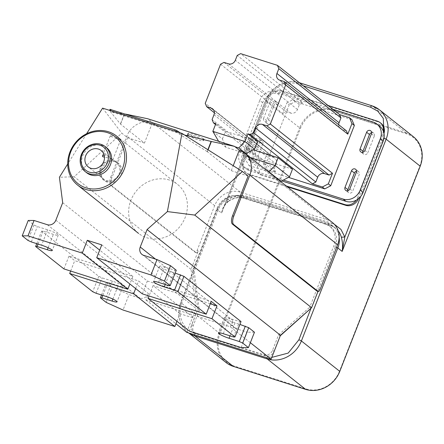 <?xml version="1.0" encoding="UTF-8"?>
<svg xmlns="http://www.w3.org/2000/svg" width="444" height="444" viewBox="0 0 444 444"><rect width="100%" height="100%" fill="white"/><g stroke="black" fill="none" stroke-linecap="round" stroke-linejoin="round"><path stroke-width="0.33" stroke-dasharray="2.22 1.67" d="M339.421 371.389A27.134 24.37 128.4 0 1 306.11 388.922L233.772 365.923A27.134 24.37 128.4 0 1 220.058 333.438L300.477 128.233A27.134 24.37 128.4 0 1 333.788 110.7L406.132 133.7A27.134 24.37 128.4 0 1 419.841 166.184L339.421 371.389L339.782 371.389M280.269 335.769L274.004 351.387A6.96 6.249 128.4 0 1 265.462 355.883L196.736 334.032A6.96 6.249 128.4 0 1 194.927 333.072A6.96 6.249 128.4 0 1 193.223 325.702L199.267 310.289L194.239 271.217L218.365 209.657A18.787 16.872 128.4 0 1 241.425 197.519L325.824 224.353A18.787 16.872 128.4 0 1 330.702 226.945A18.787 16.872 128.4 0 1 335.314 246.842L311.383 307.908M226.046 362.532A27.833 24.992 128.4 0 1 219.219 333.056L180.836 302.636A2.087 0.294 21.4 0 1 180.702 302.447A2.087 0.294 21.4 0 1 181.923 302.642L194.239 271.217L192.801 270.074L197.824 309.146L191.786 324.564A6.96 6.249 -51.6 0 0 193.49 331.934A6.96 6.249 -51.6 0 0 195.299 332.895L264.019 354.745A6.96 6.249 -51.6 0 0 272.561 350.249L278.604 334.832L280.042 335.969M406.132 133.7L406.143 132.867A27.833 24.992 128.4 0 1 413.375 136.708M310.994 308.247L309.746 307.259L333.871 245.699A18.787 16.872 -51.6 0 0 329.265 225.802A18.787 16.872 -51.6 0 0 324.381 223.21L239.988 196.376A18.787 16.872 -51.6 0 0 216.922 208.514L192.801 270.074M278.604 334.832L309.746 307.259M300.477 128.233L299.639 127.85L219.219 333.056L220.058 333.438M381.102 123.399A10.434 9.374 -51.6 0 0 378.388 121.956L281.934 91.292A10.434 9.374 -51.6 0 0 269.125 98.035L243.989 162.16A10.434 9.374 -51.6 0 0 246.553 173.216A10.434 9.374 -51.6 0 0 249.267 174.653L287.224 186.724M358.497 198.662A10.434 9.374 -51.6 0 0 358.53 198.579L383.66 134.454A10.434 9.374 -51.6 0 0 383.993 133.466M406.143 132.867L333.799 109.868L299.739 82.867L372.078 105.872L406.143 132.867M188.883 333.017A27.833 24.992 128.4 0 1 187.662 332.112A27.833 24.992 128.4 0 1 180.836 302.636L217.277 209.651L221.595 213.076L223.121 208.647L227.872 199.828L228.222 201.237C224.498 204.234 222.289 208.181 221.595 213.076L265.573 100.855L299.639 127.85A27.833 24.992 128.4 0 1 333.799 109.868L333.788 110.7M186.708 332.323L196.065 308.447L191.042 269.375L198.279 250.904A2.781 1.16 -72.4 0 1 196.476 252.797A2.781 1.16 -72.4 0 1 196.315 252.708L111.871 185.786A6.96 2.897 -72.4 0 1 111.988 177.472L127.567 137.712L121.811 133.15L74.181 176.751L59.413 177.256M111.988 177.472L110.778 177.089A6.96 2.897 -72.4 0 0 110.667 185.403L195.11 252.325A2.781 1.16 -72.4 0 0 195.271 252.414A2.781 1.16 -72.4 0 0 197.075 250.521L214.663 205.633A20.874 18.742 128.4 0 1 240.287 192.147L327.095 219.747A20.874 18.742 128.4 0 1 332.523 222.627M317.221 291.153A2.781 1.16 -72.4 0 0 318.842 289.238L317.987 291.431M197.824 309.146L199.267 310.289M338.189 230.825A20.874 18.742 -51.6 0 0 335.359 227.966A20.874 18.742 -51.6 0 0 329.931 225.091L327.295 222.999L242.901 196.165L245.538 198.257A20.874 18.742 -51.6 0 0 228.222 201.237L228.499 201.354C225.397 204.107 223.604 206.538 223.121 208.647L265.434 100.666A2.087 0.294 21.4 0 1 266.661 100.86C270.263 88.8 287.645 79.654 298.263 84.221L303.235 85.803M249.267 174.653L248.307 173.893A10.434 9.374 128.4 0 1 245.593 172.455A10.434 9.374 128.4 0 1 242.38 163.897A10.434 9.374 128.4 0 1 243.035 161.4L243.989 162.16M248.307 173.893L286.263 185.964M358.53 198.579L357.57 197.819A10.434 9.374 128.4 0 1 356.338 200.133M269.125 98.035L268.165 97.275L243.035 161.4M357.57 197.819L382.7 133.694L383.66 134.454M383.355 131.196A10.434 9.374 128.4 0 1 382.7 133.694M268.165 97.275A10.434 9.374 128.4 0 1 269.391 94.961A10.434 9.374 128.4 0 1 280.974 90.532L281.934 91.292M328.11 105.517L280.974 90.532M191.042 269.375L74.181 176.751M62.687 202.73L196.065 308.447M55.844 220.202L148.44 293.589L145.926 300L230.325 326.834L250.355 342.713M145.926 300L175.929 323.781M110.778 177.089L126.862 136.047A20.874 18.742 128.4 0 1 152.486 122.561L147.691 118.753M187.54 133.705L189.144 134.41A8.347 1.182 -158.6 0 0 197.691 138.284A8.347 1.182 -158.6 0 0 203.663 139.405A8.347 1.182 -158.6 0 0 203.463 138.961L204.246 139.016L202.642 138.312A8.347 1.182 -158.6 0 0 193.012 134.077A8.347 1.182 -158.6 0 0 188.117 133.311A8.347 1.182 -158.6 0 0 188.323 133.755L187.54 133.705L187.035 134.987L188.639 135.692L189.144 134.41M241.17 347.591L247.203 332.201L236.352 328.754A6.96 6.249 128.4 0 1 234.543 327.794A6.96 6.249 128.4 0 1 232.834 320.424L230.325 326.834M281.762 180.924L249.561 170.69A13.914 12.499 128.4 0 1 245.943 168.77A13.914 12.499 128.4 0 1 242.38 163.897A13.914 12.499 128.4 0 1 242.529 154.029L262.637 102.731A13.914 12.499 128.4 0 1 269.391 94.961A13.914 12.499 128.4 0 1 279.72 93.734L376.173 124.403A13.914 12.499 128.4 0 1 379.786 126.324M86.591 133.749L67.716 163.969M102.592 108.136L121.811 133.15M240.287 192.147L152.486 122.561L144.444 143.079L120.546 124.137A2.781 0.394 21.4 0 1 120.413 124.009L109.557 110.65L110.062 109.368L112.354 112.188L125.508 114.097M144.444 143.079L127.567 137.712M248.135 176.046L231.252 170.679L207.354 151.737L208.092 149.861M207.864 149.717L207.132 151.582A2.781 0.394 21.4 0 1 207.354 151.737M207.132 151.582L174.67 131.169L109.557 110.65M231.252 170.679L233.205 165.701M176.912 321.273L179.887 313.686L194.355 318.287L189.327 331.107M148.44 293.589A6.96 6.249 128.4 0 1 139.899 298.085L129.049 294.633L123.016 310.029M203.463 138.961L202.958 140.243A8.347 1.182 21.4 0 1 203.163 140.687A8.347 1.182 21.4 0 1 197.186 139.566A8.347 1.182 21.4 0 1 188.639 135.692M184.643 135.07L112.354 112.188M188.323 133.755L187.818 135.037A8.347 1.182 21.4 0 1 187.618 134.593A8.347 1.182 21.4 0 1 192.513 135.359A8.347 1.182 21.4 0 1 202.137 139.594L202.642 138.312M187.818 135.037L187.035 134.987M204.246 139.016L203.741 140.298L202.137 139.594M202.958 140.243L203.741 140.298M249.561 170.69L246.681 168.404A13.914 12.499 128.4 0 1 243.068 166.489A13.914 12.499 128.4 0 1 239.655 151.748L242.529 154.029M262.637 102.731L259.757 100.444L239.655 151.748M259.757 100.444A13.914 12.499 128.4 0 1 276.84 91.453L279.72 93.734M246.681 168.404L283.383 180.075M332.828 109.257L276.84 91.453M179.887 313.686L138.622 280.98L74.725 260.667L68.97 256.099L132.867 276.418L129.892 284.005M132.867 276.418L99.7 250.133M28.233 220.452L33.988 225.019L37.357 226.545L47.608 229.803A8.347 1.182 21.4 0 1 58.258 235.131A8.347 1.182 21.4 0 1 53.363 234.365L43.118 231.108L41.664 231.102L98.757 276.351L102.131 277.877L112.376 281.135A8.347 1.182 21.4 0 1 123.032 286.463A8.347 1.182 21.4 0 1 118.137 285.703L107.886 282.445L106.438 282.434L112.193 287.002L129.049 294.633M142.308 293.845L147.336 281.019L101.754 244.894M254.462 332.234L247.203 332.201M176.257 270.252L174.803 270.246L164.558 266.988A8.347 1.182 -158.6 0 0 159.662 266.222A8.347 1.182 -158.6 0 0 170.313 271.55L175.147 273.088M241.025 321.589L239.577 321.578L229.326 318.32A8.347 1.182 -158.6 0 0 224.431 317.554A8.347 1.182 -158.6 0 0 235.087 322.882L239.915 324.42M210.284 303.768L153.091 285.581L194.355 318.287M147.336 281.019L211.233 301.337M180.308 132.85L183.267 134.737M153.091 285.581L149.018 295.976M135.653 288.567L138.622 280.98M106.16 302.392L112.193 287.002M263.625 118.265A2.781 2.498 -51.6 0 0 264.308 121.212A2.781 2.498 -51.6 0 0 268.442 119.797L274.98 103.125A2.781 2.498 -51.6 0 0 274.298 100.178A2.781 2.498 -51.6 0 0 270.157 101.587L263.625 118.265L266.5 120.546A2.781 2.498 -51.6 0 0 267.183 123.493A2.781 2.498 -51.6 0 0 271.323 122.078L277.855 105.406A2.781 2.498 -51.6 0 0 277.173 102.459A2.781 2.498 -51.6 0 0 273.038 103.874L266.5 120.546M253.369 158.269L259.901 141.597A2.781 2.498 -51.6 0 0 259.218 138.65A2.781 2.498 -51.6 0 0 255.078 140.065L248.546 156.738A2.781 2.498 -51.6 0 0 249.228 159.685A2.781 2.498 -51.6 0 0 253.369 158.269L256.244 160.55A2.781 2.498 -51.6 0 1 252.103 161.966L249.228 159.685M351.892 119.647L295.227 101.626L289.244 104.773L265.623 165.051L268.082 170.885L288.506 177.378M68.97 256.099L63.942 268.925M96.098 293.268L102.131 277.877M36.747 243.656L41.664 231.102M43.118 231.108L38.04 244.067M101.515 294.994L106.438 282.434M107.886 282.445L102.808 295.404M98.757 276.351L92.729 291.741M70.651 271.062L74.725 260.667M33.988 225.019L27.955 240.409M31.33 241.936L37.357 226.545M168.776 285.636L174.803 270.246M233.544 336.968L239.577 321.578M295.227 101.626L292.829 99.728L286.846 102.875L289.244 104.773M248.546 156.738L251.421 159.019L257.958 142.346L255.078 140.065M347.674 190.792A2.781 2.498 -51.6 0 0 348.557 192.635A2.781 2.498 -51.6 0 0 352.697 191.22L359.229 174.548A2.781 2.498 -51.6 0 0 358.547 171.6A2.781 2.498 -51.6 0 0 356.554 171.162M220.568 64.208L282.7 113.453L286.846 102.875M265.623 165.051L263.225 163.153L267.371 152.57L205.239 103.33M292.829 99.728L302.775 102.891L240.642 53.646M259.901 141.597L262.781 143.878A2.781 2.498 -51.6 0 0 262.099 140.931A2.781 2.498 -51.6 0 0 257.958 142.346M257.514 141.453L225.447 131.252L215.851 123.648M215.518 124.503L275.63 172.144L265.684 168.981L268.082 170.885M292.491 169.17L260.423 158.974L246.032 147.569L253.18 149.839M371.434 133.788L374.309 136.069L367.776 152.747L364.896 150.461M374.309 136.069A2.781 2.498 -51.6 0 0 373.626 133.122A2.781 2.498 -51.6 0 0 371.634 132.684M251.421 159.019A2.781 2.498 -51.6 0 0 252.103 161.966M262.781 143.878L256.244 160.55M362.754 152.314A2.781 2.498 -51.6 0 0 363.636 154.157A2.781 2.498 -51.6 0 0 367.776 152.747M263.225 163.153L265.684 168.981M282.7 113.453L286.119 111.655L290.637 113.092A5.567 5.001 -51.6 0 0 297.474 109.496L299.356 104.69L302.775 102.891M338.667 124.692A5.567 5.001 -51.6 0 0 340.431 128.616A5.567 5.001 -51.6 0 0 341.88 129.387L346.398 130.825M214.38 112.787L268.775 155.905L267.371 152.57M275.63 172.144L274.226 168.814L276.113 164.003A5.567 5.001 -51.6 0 0 274.747 158.108A5.567 5.001 -51.6 0 0 273.299 157.343L268.775 155.905M223.987 62.41L286.119 111.655M299.356 104.69L237.224 55.445M212.837 131.346L222.433 138.95L225.946 147.28L245.166 153.391M222.433 138.95L225.447 131.252M250.549 157.659L243.012 155.261L246.032 147.569M257.409 166.672L260.922 174.997L248.929 165.495L243.012 155.261L257.409 166.672L260.423 158.974M260.922 174.997L280.142 181.108M274.226 168.814L212.093 119.569M218.587 141.297L234.976 146.731M225.946 147.28L218.748 141.575M248.929 165.495L268.148 171.606M106.566 147.674A16.001 14.369 -51.6 0 0 102.403 145.466A16.001 14.369 -51.6 0 0 83.888 153.458A16.001 14.369 -51.6 0 0 86.685 172.755M104.112 154.912L106.149 155.161L109.252 156.91L112.782 159.912L109.99 158.203L104.49 157.209M113.825 161.244A10.434 9.374 -51.6 0 0 101.754 166.456A10.434 9.374 -51.6 0 0 103.574 179.043A10.434 9.374 -51.6 0 0 106.288 180.48A10.434 9.374 -51.6 0 0 118.365 175.269A10.434 9.374 -51.6 0 0 116.539 162.682A10.434 9.374 -51.6 0 0 113.825 161.244M110.606 136.369L117.527 138.966C120.285 139.96 121.19 140.115 120.252 139.438L113.692 135.92L110.279 135.792L110.606 136.369M112.782 159.912L120.64 139.849L120.252 139.438M106.038 181.124A11.133 9.996 -51.6 0 0 118.914 175.563A11.133 9.996 -51.6 0 0 116.972 162.138A11.133 9.996 -51.6 0 0 114.08 160.6A11.133 9.996 -51.6 0 0 101.199 166.161A11.133 9.996 -51.6 0 0 103.141 179.587A11.133 9.996 -51.6 0 0 106.038 181.124M169.342 180.031A31.308 28.116 -51.6 0 0 133.117 195.665A31.308 28.116 -51.6 0 0 138.589 233.427A31.308 28.116 -51.6 0 0 146.725 237.745A31.308 28.116 -51.6 0 0 182.95 222.111A31.308 28.116 -51.6 0 0 177.483 184.349A31.308 28.116 -51.6 0 0 169.342 180.031M115.518 161.744A11.133 9.996 -51.6 0 0 102.636 167.305A11.133 9.996 -51.6 0 0 104.584 180.73A11.133 9.996 -51.6 0 0 107.476 182.262A11.133 9.996 -51.6 0 0 120.357 176.706A11.133 9.996 -51.6 0 0 118.409 163.281A11.133 9.996 -51.6 0 0 115.518 161.744M271.8 357.387L267.271 356.46A2.087 0.871 -72.4 0 0 266.955 357.836M305.616 389.371L306.11 388.922M264.019 354.745L265.462 355.883L267.271 356.46M336.624 247.336A2.087 0.294 -158.6 0 0 335.314 246.842L333.871 245.699M194.611 334.837A2.087 0.871 107.6 0 1 194.933 333.461L196.736 334.032L195.299 332.895M233.772 365.923L233.278 366.372M384.005 138.178A2.087 0.294 -158.6 0 0 383.61 138.04L360.728 196.42M420.202 166.184L419.841 166.184M239.988 196.376L241.425 197.519A2.087 0.871 -72.4 0 1 242.779 196.098L327.173 222.932A2.087 0.871 107.6 0 1 327.295 222.999A20.874 18.742 128.4 0 1 332.723 225.879A20.874 18.742 128.4 0 1 339.144 237.29M274.004 351.387L272.561 350.249M228.499 201.354C234.143 197.636 239.877 196.631 245.699 198.34L330.097 225.175A2.781 1.16 107.6 0 0 331.896 223.282L247.502 196.453A2.781 1.16 -72.4 0 1 245.699 198.34A2.781 1.16 -72.4 0 1 245.538 198.257L329.931 225.091A2.781 1.16 107.6 0 0 330.097 225.175L335.359 227.966L332.723 225.879L327.173 222.932A2.087 0.871 107.6 0 0 325.824 224.353L324.381 223.21M194.933 333.461C183.477 331.008 176.323 314.063 181.923 302.642M384.193 136.391L383.61 138.04M331.896 223.282L334.249 224.203M247.502 196.453C240.765 194.505 234.221 195.632 227.872 199.828L266.661 100.86M197.075 250.521L198.279 250.904M318.842 289.238L320.052 289.621M216.922 208.514L218.365 209.657A2.087 0.294 -158.6 0 0 217.138 209.463C222.716 198.191 231.263 193.734 242.779 196.098A2.087 0.871 -72.4 0 1 242.901 196.165A20.874 18.742 128.4 0 0 217.277 209.651A2.087 0.294 -158.6 0 1 217.138 209.463L180.702 302.447C176.64 314.424 178.965 324.314 187.662 332.112L188.744 332.972M191.786 324.564L193.223 325.702M299.617 82.806C286.73 78.338 270.457 86.93 265.434 100.666A2.087 0.294 21.4 0 0 265.573 100.855A27.833 24.992 128.4 0 1 299.739 82.867M299.434 82.789A2.087 0.871 107.6 0 0 298.263 84.221M378.388 121.956L377.428 121.195M327.095 219.747L239.294 150.161M195.11 252.325L196.315 252.708M155.433 259.074L232.834 320.424M214.663 205.633L126.862 136.047M110.667 185.403L111.871 185.786M47.303 224.697L139.899 298.085M120.546 124.137L124.559 113.897M236.352 328.754L143.751 255.361M376.173 124.403L373.293 122.122M124.387 113.864L120.413 124.009M112.376 281.135L106.349 296.525M112.887 299.089L118.137 285.703M48.119 247.758L53.363 234.365M47.608 229.803L41.575 245.193M158.525 282.378L164.558 266.988M165.235 284.51L170.313 271.55M230.003 335.847L235.087 322.882M223.293 333.71L229.326 318.32M356.354 172.266L359.229 174.548M349.817 188.939L352.697 191.22M277.855 105.406L274.98 103.125M270.157 101.587L273.038 103.874M268.442 119.797L271.323 122.078M228.505 63.847L290.637 113.092M297.474 109.496L235.342 60.251M279.748 80.142L341.88 129.387M213.692 110.101L273.299 157.343M213.98 114.763L276.113 164.003M329.265 225.802L330.702 226.945M193.49 331.934L194.927 333.072M245.593 172.455L246.553 173.216M195.271 252.414L196.476 252.797M203.163 140.687L203.663 139.405M187.618 134.593L188.117 133.311M187.851 135.115L188.356 133.833M202.925 140.171L203.43 138.889M141.947 254.401L234.543 327.794M243.068 166.489L245.943 168.77M123.032 286.463L117 301.859M58.258 235.131L52.231 250.521M159.662 266.222L153.63 281.613M224.431 317.554L218.398 332.95M262.099 140.931L259.218 138.65M277.173 102.459L274.298 100.178M373.626 133.122L370.751 130.841M267.183 123.493L264.308 121.212M363.636 154.157L360.756 151.876M348.557 192.635L345.682 190.354M358.547 171.6L355.672 169.319M340.431 128.616L278.299 79.376M274.747 158.108L212.615 108.863M103.574 179.043L88.223 166.872M116.539 162.682L112.31 159.335M109.252 156.91L101.188 150.516M110.279 135.792L102.414 155.85M116.55 136.058L177.483 184.349M104.584 180.73L103.141 179.587M118.409 163.281L116.972 162.138"/><path stroke-width="0.67" d="M420.202 166.184L386.136 139.188A27.833 24.992 128.4 0 0 379.309 109.707L371.955 105.805A2.087 0.871 107.6 0 1 372.078 105.872A27.833 24.992 128.4 0 1 379.309 109.707L413.375 136.708A27.833 24.992 128.4 0 1 420.202 166.184L339.782 371.389A27.833 24.992 128.4 0 1 305.616 389.371L267.233 358.952A2.087 0.871 -72.4 0 1 266.955 357.836M339.782 371.389L301.398 340.97A27.833 24.992 128.4 0 1 267.233 358.952L194.894 335.953L233.278 366.372L305.616 389.371M311.383 307.908L280.269 335.769M233.278 366.372A27.833 24.992 128.4 0 1 226.046 362.532L188.744 332.972M360.728 196.42L344.822 237.013L342.158 251.409C342.896 246.525 342.624 241.791 341.336 237.201A20.874 18.742 -51.6 0 0 338.189 230.825M384.005 138.178A2.087 0.294 -158.6 0 1 386.136 139.188L342.158 251.409L337.84 247.985L301.398 340.97A2.087 0.294 -158.6 0 0 298.873 339.821L310.994 308.247M383.993 133.466A10.434 9.374 -51.6 0 0 381.102 123.399L380.142 122.638A10.434 9.374 128.4 0 1 383.355 131.196A13.914 12.499 128.4 0 1 383.2 141.064L363.098 192.363A13.914 12.499 128.4 0 1 356.338 200.133A10.434 9.374 128.4 0 1 344.755 204.562L345.715 205.322A10.434 9.374 -51.6 0 0 358.497 198.662M287.224 186.724L345.715 205.322M334.249 224.203L340.942 229.393L344.822 237.013L341.336 237.201M125.508 114.097L147.691 118.753L234.499 146.353L239.294 150.161A20.874 18.742 128.4 0 1 244.722 153.036L332.523 222.627A20.874 18.742 128.4 0 1 337.64 244.733L320.052 289.621A2.781 1.16 107.6 0 1 318.248 291.514A2.781 1.16 107.6 0 1 318.087 291.425L233.644 224.503A6.96 2.897 107.6 0 1 233.755 216.189L232.551 215.806L248.135 176.046L242.374 171.484L194.744 215.085L167.388 211.588L147.081 229.565L140.237 247.036L155.433 259.074M317.987 291.431L311.605 307.709L280.464 335.281L271.106 359.157L186.708 332.323L175.929 323.781M286.263 185.964L344.755 204.562M328.11 105.517L377.428 121.195A10.434 9.374 128.4 0 1 380.142 122.638M311.605 307.709L194.744 215.085M280.464 335.281L147.081 229.565M67.716 163.969L59.413 177.256L62.687 202.73L55.844 220.202A6.96 6.249 128.4 0 1 47.303 224.697L34.038 220.479L28.005 235.869L82.262 253.119L87.29 240.293L101.754 244.894L96.731 257.72L150.982 274.969L157.015 259.579L143.751 255.361A6.96 6.249 128.4 0 1 141.947 254.401A6.96 6.249 128.4 0 1 140.237 247.036M244.722 153.036A20.874 18.742 128.4 0 1 249.839 175.147L233.755 216.189M250.355 342.713L271.106 359.157M317.221 291.153A2.781 1.16 -72.4 0 1 317.038 291.131A2.781 1.16 -72.4 0 1 316.877 291.042L232.44 224.12A6.96 2.897 -72.4 0 1 232.551 215.806M356.338 200.133A13.914 12.499 128.4 0 1 346.015 201.354L281.762 180.924M332.828 109.257L373.293 122.122A13.914 12.499 128.4 0 1 376.912 124.043L379.786 126.324A13.914 12.499 128.4 0 1 383.355 131.196M167.388 211.588L181.951 133.372L242.374 171.484M181.951 133.372L102.592 108.136L86.591 133.749M233.205 165.701L239.294 150.161M174.858 326.512L133.6 293.806L69.697 273.493L92.729 291.741L96.098 293.268L106.349 296.525A8.347 1.182 21.4 0 1 117 301.859A8.347 1.182 21.4 0 1 112.104 301.093L101.854 297.835L100.405 297.824L106.16 302.392L123.016 310.029L174.858 326.512L176.912 321.273M189.327 331.107L241.17 347.591L248.429 347.624L242.674 343.062L239.299 341.536L229.054 338.278A8.347 1.182 21.4 0 1 218.398 332.95A8.347 1.182 21.4 0 1 223.293 333.71L233.544 336.968L234.998 336.979L211.966 318.725L148.068 298.407L189.327 331.107M234.499 146.353L211.366 141.497L184.643 135.07M363.098 192.363L360.217 190.082A13.914 12.499 128.4 0 1 343.134 199.073L346.015 201.354M283.383 180.075L343.134 199.073M360.217 190.082L380.325 138.783L383.2 141.064M376.912 124.043A13.914 12.499 128.4 0 1 380.325 138.783M129.892 284.005L127.839 289.244L82.262 253.119M99.7 250.133L87.29 240.293M150.982 274.969L164.469 281.08L170.502 265.69L176.257 270.252L170.224 285.642L164.469 281.08M157.015 259.579L170.502 265.69M34.038 220.479L28.233 220.452L22.2 235.847L27.955 240.409L31.33 241.936L41.575 245.193A8.347 1.182 21.4 0 1 52.231 250.521A8.347 1.182 21.4 0 1 47.336 249.756L37.085 246.498L35.637 246.492L63.942 268.925L127.839 289.244M96.731 257.72L142.308 293.845L206.21 314.163L177.9 291.725L174.531 290.198L164.28 286.941A8.347 1.182 21.4 0 1 153.63 281.613A8.347 1.182 21.4 0 1 158.525 282.378L168.776 285.636L170.224 285.642M175.147 273.088L183.933 276.334L241.025 321.589L234.998 336.979M239.915 324.42L248.701 327.672L254.462 332.234L248.429 347.624M206.21 314.163L211.233 301.337L216.994 305.899L210.284 303.768M28.005 235.869L22.2 235.847M176.346 131.591L176.745 130.575L175.169 129.887L110.062 109.368M176.745 130.575L180.308 132.85M149.018 295.976L148.068 298.407M133.6 293.806L135.653 288.567M366.611 132.257L360.073 148.929A2.781 2.498 -51.6 0 0 360.756 151.876A2.781 2.498 -51.6 0 0 364.896 150.461L371.434 133.788A2.781 2.498 -51.6 0 0 370.751 130.841A2.781 2.498 -51.6 0 0 366.611 132.257L369.486 134.538L362.953 151.21A2.781 2.498 -51.6 0 0 362.754 152.314M356.354 172.266A2.781 2.498 -51.6 0 0 355.672 169.319A2.781 2.498 -51.6 0 0 351.531 170.735L344.999 187.407A2.781 2.498 -51.6 0 0 345.682 190.354A2.781 2.498 -51.6 0 0 349.817 188.939L356.354 172.266M354.351 125.474L351.892 119.647L349.495 117.743L351.953 123.576L347.807 134.155L285.675 84.909L270.346 124.026L332.478 173.271L328.332 183.855L330.73 185.753L354.351 125.474L351.953 123.576M288.506 177.378L324.753 188.9L330.73 185.753M35.637 246.492L36.747 243.656M38.04 244.067L37.085 246.498M100.405 297.824L101.515 294.994M102.808 295.404L101.854 297.835M69.697 273.493L70.651 271.062M180.564 274.808L174.531 290.198M183.933 276.334L177.9 291.725M216.994 305.899L211.966 318.725M248.701 327.672L242.674 343.062M245.332 326.146L239.299 341.536M324.753 188.9L322.35 187.002L312.404 183.838L250.272 134.593L247.924 133.844L244.905 141.542L212.837 131.346L215.851 123.648L213.497 122.899L212.093 119.569L213.98 114.763A5.567 5.001 -51.6 0 0 212.615 108.863A5.567 5.001 -51.6 0 0 211.166 108.097L206.643 106.66L205.239 103.33L220.568 64.208L223.987 62.41L228.505 63.847A5.567 5.001 -51.6 0 0 235.342 60.251L237.224 55.445L240.642 53.646L277.411 65.335L339.543 114.58L349.495 117.743M356.554 171.162A2.781 2.498 -51.6 0 0 354.406 173.016L347.874 189.688A2.781 2.498 -51.6 0 0 347.674 190.792M322.35 187.002L328.332 183.855M247.924 133.844L257.514 141.453L254.501 149.145L244.905 141.542L238.761 147.941L245.959 153.641L254.501 149.145M213.497 122.899L215.518 124.503M253.18 149.839L278.099 157.764L292.491 169.17L289.477 176.867L275.086 165.462L250.549 157.659M371.634 132.684A2.781 2.498 -51.6 0 0 369.486 134.538M277.411 65.335L278.821 68.67L276.934 73.476A5.567 5.001 -51.6 0 0 278.299 79.376A5.567 5.001 -51.6 0 0 279.748 80.142L284.271 81.579L346.398 130.825L347.807 134.155M339.543 114.58L340.953 117.91L339.066 122.722A5.567 5.001 -51.6 0 0 338.667 124.692M206.643 106.66L214.38 112.787M270.346 124.026L266.927 125.824L262.41 124.387A5.567 5.001 -51.6 0 0 255.572 127.989L253.691 132.795L250.272 134.593M284.271 81.579L285.675 84.909M340.953 117.91L278.821 68.67M266.927 125.824L329.06 175.069L324.536 173.632A5.567 5.001 -51.6 0 0 317.704 177.228L315.823 182.04L312.404 183.838M329.06 175.069L332.478 173.271M245.166 153.391L245.959 153.641M268.148 171.606L268.942 171.856L275.086 165.462L278.099 157.764M280.142 181.108L280.935 181.363L289.477 176.867M315.823 182.04L253.691 132.795M212.837 131.346L218.587 141.297M234.976 146.731L238.761 147.941M268.942 171.856L280.935 181.363M82.046 154.667A14.613 13.12 -51.6 0 0 89.427 172.161A14.613 13.12 -51.6 0 0 107.365 162.72A14.613 13.12 -51.6 0 0 99.983 145.227A14.613 13.12 -51.6 0 0 82.046 154.667M89.405 173.826A16.001 14.369 128.4 0 1 85.242 171.617A16.001 14.369 128.4 0 1 81.319 154.667A16.001 14.369 128.4 0 1 100.966 144.328A16.001 14.369 128.4 0 1 105.123 146.531A16.001 14.369 128.4 0 1 109.046 163.481A16.001 14.369 128.4 0 1 89.405 173.826M85.242 171.617L86.685 172.755A16.001 14.369 -51.6 0 0 90.842 174.964A16.001 14.369 -51.6 0 0 109.357 166.972A16.001 14.369 -51.6 0 0 106.566 147.674L105.123 146.531M90.937 168.315A10.434 9.374 128.4 0 1 88.223 166.872A10.434 9.374 128.4 0 1 86.397 154.284A10.434 9.374 128.4 0 1 98.474 149.073A10.434 9.374 128.4 0 1 101.188 150.516A10.434 9.374 128.4 0 1 103.008 163.103A10.434 9.374 128.4 0 1 90.937 168.315M107.431 132.639A29.92 26.868 128.4 0 1 122.544 168.459A29.92 26.868 128.4 0 1 85.814 187.79A29.92 26.868 128.4 0 1 70.701 151.976A29.92 26.868 128.4 0 1 107.431 132.639M104.49 157.209L102.664 156.632L102.414 155.85L104.112 154.912M85.792 189.455A31.308 28.116 128.4 0 1 77.656 185.131A31.308 28.116 128.4 0 1 72.189 147.375A31.308 28.116 128.4 0 1 108.414 131.74A31.308 28.116 128.4 0 1 116.55 136.058A31.308 28.116 128.4 0 1 122.017 173.82A31.308 28.116 128.4 0 1 85.792 189.455M298.873 339.821L288.178 353.091L271.8 357.387M339.144 237.29A20.874 18.742 128.4 0 1 337.84 247.985A2.087 0.294 -158.6 0 0 336.624 247.336M194.611 334.837A2.087 0.871 107.6 0 0 194.894 335.953A27.833 24.992 128.4 0 1 188.883 333.017M299.739 82.867A2.087 0.871 107.6 0 0 299.617 82.806L371.955 105.805A2.087 0.871 107.6 0 0 370.601 107.22L377.827 111.211L383.266 118.332L384.193 136.391M303.235 85.803L370.601 107.22M337.64 244.733L249.839 175.147M316.877 291.042L318.087 291.425M208.092 149.861L211.366 141.497M232.44 224.12L233.644 224.503M211.105 141.436L207.864 149.717M174.708 131.069L175.169 129.887M110.39 110.617L110.856 109.435M112.104 301.093L112.887 299.089M47.336 249.756L48.119 247.758M164.28 286.941L165.235 284.51M229.054 338.278L230.003 335.847M347.874 189.688L344.999 187.407M351.531 170.735L354.406 173.016M360.073 148.929L362.953 151.21M276.934 73.476L339.066 122.722M211.166 108.097L213.692 110.101M262.41 124.387L324.536 173.632M317.704 177.228L255.572 127.989M317.038 291.131L318.248 291.514M109.624 110.373L110.04 109.307M77.656 185.131L138.589 233.427"/></g></svg>
